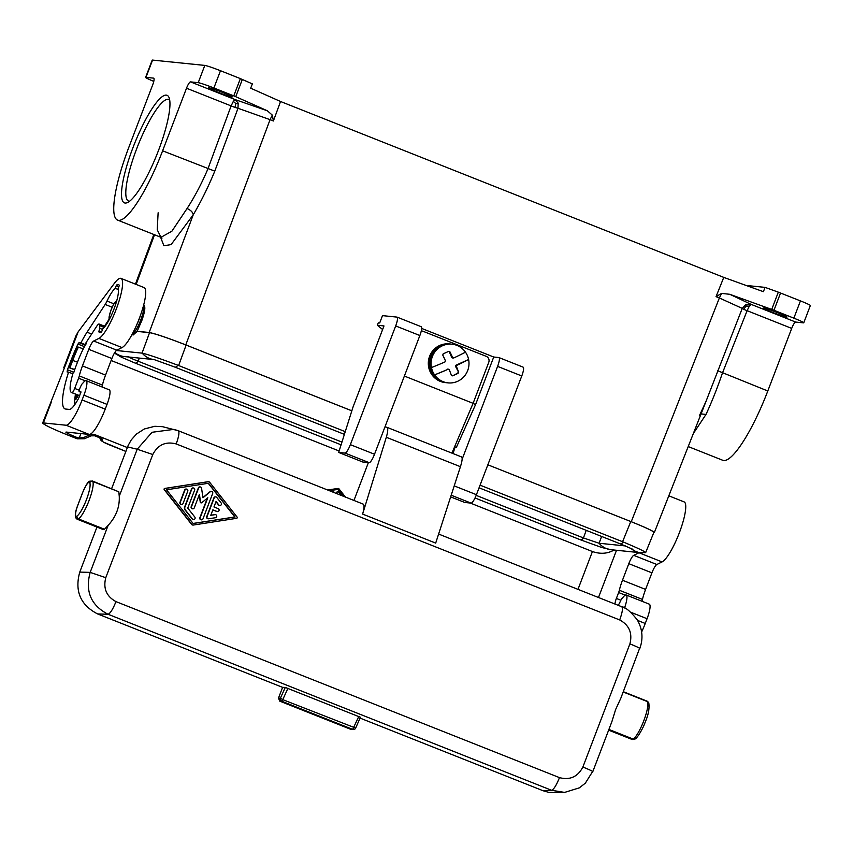 <?xml version="1.0" encoding="UTF-8"?>
<svg xmlns="http://www.w3.org/2000/svg" width="853" height="853" viewBox="0 0 853 853"><rect width="100%" height="100%" fill="white"/><g stroke="black" fill="none" stroke-linecap="round" stroke-linejoin="round"><path stroke-width="1.28" d="M723.76 277.396L716.04 296.652L721.595 293.421L729.752 294.285L771.73 309.426L778.32 292.152L765.056 287.376L763.403 291.683L723.76 277.396L280.552 101.496L250.686 88.2L252.339 83.882L240.375 78.615L233.775 95.877L213.89 87.987A13.883 0.821 -159.1 0 0 198.216 82.677L190.528 81.888L235.119 99.588L233.317 101.379L231.11 105.911L207.951 168.798C201.756 183.352 194.804 196.595 187.074 208.505L171.901 231.195L160.95 237.315L162.038 238.083M169.715 100.089A54.624 11.707 -68.4 0 0 168.809 99.481A54.624 11.707 -68.4 0 0 168.116 99.311A54.624 11.707 -68.4 0 0 136.576 149.03A54.624 11.707 -68.4 0 0 128.504 201.031A54.624 11.707 -68.4 0 0 129.208 201.191A54.624 11.707 -68.4 0 0 129.581 201.212M158.125 212.781L157.229 229.756L160.95 237.315L117.543 220.085A76.375 16.378 111.6 0 1 128.814 147.366L152.719 84.778A6.941 1.493 111.6 0 0 153.743 78.167A6.941 1.493 111.6 0 0 153.657 78.145L145.97 77.367A13.883 0.821 -159.1 0 0 145.607 77.41A13.883 0.821 -159.1 0 0 153.785 81.366M242.337 79.436L235.748 96.698L267.373 110.783L272.299 115.102L270.07 119.655L238.008 108.267L214.785 171.144L162.614 150.81A76.375 16.378 111.6 0 1 117.543 220.085M615.002 604.052A6.941 1.493 -68.4 0 1 616.367 598.443L618.628 592.536A4.628 0.992 -68.4 0 0 619.342 590.255A20.365 4.361 111.6 0 1 622.477 580.243L628.8 563.673A9.255 1.983 -68.4 0 1 633.736 555.335L656.853 564.515L662.067 561.914A32.403 6.941 -68.4 0 0 680.001 531.035A32.403 6.941 -68.4 0 0 684.138 501.905L668.816 495.817M633.736 555.335L638.95 552.733A32.403 6.941 -68.4 0 0 639.228 552.584M280.552 101.496L273.397 120.977L272.299 115.102M240.375 78.615L220.49 70.724A13.883 0.821 -159.1 0 0 204.805 65.404L152.57 60.094A13.883 0.821 -159.1 0 0 152.197 60.147L145.607 77.41M125.114 203.046A57.865 12.4 -68.4 0 0 127.428 202.566A57.865 12.4 -68.4 0 0 157.251 153.668A57.865 12.4 -68.4 0 0 169.075 97.615A57.865 12.4 -68.4 0 0 166.324 95.131A57.865 12.4 -68.4 0 0 132.919 147.782A57.865 12.4 -68.4 0 0 125.114 203.046M162.614 150.81L186.519 88.211A6.941 1.493 111.6 0 1 190.528 81.888M235.748 96.698L233.775 95.877M617.988 605.235A4.628 0.992 111.6 0 0 620.408 601.098L621.666 598.731A20.365 4.361 111.6 0 0 622.583 597.814L623.874 596.354A15.279 3.273 111.6 0 1 626.209 594.999A15.279 3.273 111.6 0 1 624.524 607.986M98.916 338.406L122.032 347.576L116.818 350.188L93.702 341.008L98.916 338.406A32.403 6.941 -68.4 0 0 116.85 307.528A32.403 6.941 -68.4 0 0 120.987 278.398A32.403 6.941 -68.4 0 0 114.377 283.345L78.145 331.881L75.928 335.869L63.751 367.76L64.306 368.144L42.65 423.024A27.776 1.642 -159.1 0 0 43.684 423.952L45.241 424.911A37.031 2.196 20.9 0 0 70.255 436.043L77.282 438.837L76.877 437.45A18.521 1.098 20.9 0 1 65.894 432.151A18.521 1.098 20.9 0 1 66.385 432.087L89.181 434.412A27.776 5.95 111.6 0 0 105.218 409.131L107.03 404.386A15.279 3.273 111.6 0 0 109.28 389.842L86.164 380.662A15.279 3.273 111.6 0 1 83.914 395.206L82.101 399.961A27.776 5.95 111.6 0 1 66.065 425.231L43.386 422.928A27.776 1.642 -159.1 0 0 42.65 423.024M111.125 360.499L339.131 450.992M470.248 503.035L592.43 551.528C600.277 554.269 607.496 553.778 614.085 550.036M626.209 594.999L649.314 604.169A15.279 3.273 111.6 0 1 647.064 618.713L630.879 612.294M641.627 631.998A27.776 5.95 111.6 0 0 645.252 623.458L647.064 618.713M656.853 564.515A9.255 1.983 -68.4 0 0 651.916 572.843L645.593 589.412L622.477 580.243M641.925 601.237A4.628 0.992 -68.4 0 0 642.458 599.424A20.365 4.361 111.6 0 1 645.593 589.412M93.702 341.008A9.255 1.983 -68.4 0 0 88.765 349.335L82.442 365.905A20.365 4.361 111.6 0 0 79.308 375.928A4.628 0.992 -68.4 0 1 78.593 378.199L74.691 388.435A4.628 0.992 111.6 0 1 72.036 392.647A28.703 6.152 111.6 0 1 71.545 392.551A28.703 6.152 111.6 0 1 73.219 372.59L73.753 372.654A26.39 5.651 111.6 0 1 75.181 368.315L75.181 368.315M73.859 372.313L67.451 369.765L67.11 371.972L68.571 372.121A49.996 10.716 111.6 0 0 65.009 408.896A49.996 10.716 111.6 0 0 65.649 409.045L69.232 409.408A26.39 5.651 111.6 0 0 78.231 399.033A4.628 0.992 111.6 0 0 79.318 396.634L80.886 391.762L79.073 391.58L80.907 392.316L79.073 391.58L79.382 389.363L81.632 384.404A20.365 4.361 111.6 0 0 82.538 383.477L83.829 382.027A15.279 3.273 111.6 0 1 86.164 380.662M67.451 369.765L71.076 360.265A51.383 11.014 -68.4 0 1 77.964 344.068L78.998 342.693L80.939 342.885A41.893 8.978 111.6 0 1 87.038 332.212L105.164 304.457A9.255 1.983 -68.4 0 0 107.009 301.077A22.455 4.809 111.6 0 1 115.251 288.325L116.466 285.147L118.674 287.173M101.699 331.625L98.735 331.604A25.739 5.513 -68.4 0 0 99.982 332.531A25.739 5.513 -68.4 0 0 101.603 331.892L102.808 328.714A22.455 4.809 111.6 0 0 114.003 309.021A22.455 4.809 111.6 0 0 118.119 288.623L119.335 285.435A25.739 5.513 -68.4 0 0 118.908 284.838A25.739 5.513 -68.4 0 0 116.466 285.147M98.735 331.604L99.95 328.416A22.455 4.809 111.6 0 1 99.63 325.611A9.255 1.983 -68.4 0 0 99.161 324.055A9.255 1.983 -68.4 0 0 96.762 326.198L87.251 340.763A29.855 6.397 111.6 0 0 85.641 343.364L86.398 343.439A27.307 5.854 111.6 0 0 83.957 347.672A27.307 5.854 111.6 0 0 77.943 360.968L75.139 368.304M122.032 347.576A32.403 6.941 -68.4 0 0 139.967 316.708A32.403 6.941 -68.4 0 0 144.104 287.578L120.987 278.398M116.818 350.188A9.255 1.983 -68.4 0 0 111.882 358.516L88.765 349.335M101.88 386.899A4.628 0.992 -68.4 0 0 102.424 385.098A20.365 4.361 111.6 0 1 105.548 375.085L111.882 358.516M327.605 489.985L338.087 488.438A0.928 0.906 95.8 0 1 338.918 488.769L345.465 497.086M83.999 437.376L90.727 434.476L91.132 435.84L84.404 438.751L83.999 437.376L79.212 438.058L76.877 437.45M90.727 434.476L94.288 434.433L94.694 435.798L101.987 438.698L102.861 441.619A13.883 0.821 -159.1 0 0 112.756 446.226A4.628 0.992 111.6 0 1 112.703 446.204A4.628 0.992 111.6 0 1 112.649 446.172M127.321 447.548L94.288 434.433M329.439 490.72L338.214 489.355L343.78 496.403M327.744 490.048L338.087 488.438M337.436 493.898L337.212 493.247A0.928 0.906 95.8 0 1 338.012 491.744A0.928 0.906 95.8 0 1 338.62 492.085L341.232 495.401M337.852 491.744A0.928 0.906 95.8 0 0 336.903 493.215M333.086 491.552A0.928 0.906 95.8 0 0 332.19 491.808M343.364 496.243L337.959 489.398M337.852 494.058L337.212 493.247M334.045 492.544A0.928 0.906 95.8 0 0 332.435 491.914M91.132 435.84L94.694 435.798M84.404 438.751L77.282 438.837M143.603 305.299L144.04 305.481C145.564 306.973 144.829 311.974 141.843 320.515L137.109 331.39L133.132 335.016L131.991 334.557M99.95 328.416L102.531 329.45M115.251 288.325L118.354 289.562M77.815 399.769L77.431 400.43M76.759 394.63L75.896 399.417L78.391 395.27M108.992 319.385L104.546 326.187M74.797 404.589A46.755 10.023 111.6 0 1 75.469 394.118M78.06 395.142L77.655 395.824L77.74 395.014M77.442 394.896L76.386 397.924L77.005 394.715M80.939 342.885L85.609 344.74M68.571 372.121L72.846 373.817M74.765 369.52L69.296 367.707L72.1 360.371A46.755 10.023 111.6 0 1 77.708 347.043L78.359 347.107A43.972 9.426 -68.4 0 0 72.718 360.435L69.914 367.771M74.659 369.839L69.296 367.707M83.317 348.888L78.359 347.107M86.281 343.62L85.641 343.364M233.317 101.379L235.886 103.608L238.158 103.064L235.119 99.588L267.373 110.783M208.793 87.784A12.731 0.757 20.9 0 1 221.908 92.156A12.731 0.757 20.9 0 1 232.251 96.911A12.731 0.757 20.9 0 1 231.909 96.954A12.731 0.757 20.9 0 1 218.805 92.582A12.731 0.757 20.9 0 1 208.463 87.827A12.731 0.757 20.9 0 1 208.793 87.784M186.519 88.211L234.938 107.414L238.008 108.267L238.158 103.064M235.886 103.608L234.938 107.414M778.32 292.152L800.445 300.896L793.855 318.158A13.883 0.821 20.9 0 1 803.761 322.807A13.883 0.821 20.9 0 1 803.387 322.85L795.71 322.071A6.941 1.493 111.6 0 0 791.701 328.394L767.796 390.983A76.375 16.378 111.6 0 1 722.715 460.268L688.211 446.567M749.307 306.163L745.98 306.056L745.874 304.564L751.12 304.372L749.307 306.163L747.111 310.695L722.459 372.996C717.352 387.987 711.86 401.806 705.985 414.451L693.318 433.58M793.855 318.158L773.97 310.268L780.559 293.005M800.445 300.896A13.883 0.821 20.9 0 1 810.35 305.534L803.761 322.807M771.73 309.426L773.97 310.268M475.025 497.971L580.456 539.81A18.521 3.966 -68.4 0 0 583.473 537.955L599.105 543.254L601.61 536.441M586.224 530.342L583.431 537.944L476.166 495.369M341.946 442.099L138.069 361.182C130.616 358.207 127.449 356.65 128.558 356.511M451.194 495.22L471.091 503.121L464.757 502.47L450.661 496.883M523.017 367.131A9.255 1.983 111.6 0 1 523.134 367.163A9.255 1.983 111.6 0 1 521.769 375.981L476.432 494.697A9.255 1.983 -68.4 0 1 471.091 503.121M454.489 447.057L456.366 447.399L454.638 446.716M564.622 792.405L549.065 792.437L543.084 790.742L551.55 790.273C553.725 789.537 556.369 785.325 559.483 777.627C569.953 780.367 577.758 776.838 582.876 767.039C590.212 770.003 593.411 771.57 592.494 771.741L585.339 783.161L579.336 787.852L564.622 792.405L551.55 790.273L108.043 614.256C110.218 613.52 112.863 609.309 115.976 601.61C106.454 596.407 103.042 588.431 105.772 577.684L90.173 572.374C85.023 591.428 90.983 605.385 108.043 614.256L97.626 613.947C80.47 605.065 74.51 591.118 79.766 572.096L90.173 572.374L108.128 525.363L104.524 529.255L103.234 529.553L77.356 519.285C74.52 517.974 74.648 513.314 77.751 505.296L77.815 505.285A11.569 2.484 111.6 0 0 77.079 516.012A18.521 3.966 111.6 0 0 86.441 499.677A18.521 3.966 111.6 0 0 89.8 482.734A2.314 2.207 156.4 0 1 92.828 481.497L118.823 491.808L119.249 496.233C119.783 507.023 116.072 516.726 108.128 525.363M377.346 325.27L378.284 322.829L379.692 322.967L382.496 315.631L396.933 317.103A9.255 1.983 111.6 0 1 397.061 317.124A9.255 1.983 111.6 0 1 395.685 325.942L350.359 444.658A9.255 1.983 -68.4 0 1 345.007 453.082L338.673 452.442L353.099 406.817L383.989 325.942L377.346 325.27L382.613 329.525M451.919 453.114L473.095 403.33L404.375 376.056M473.095 403.33L488.758 362.312A4.628 4.51 -84.2 0 0 486.21 356.33L423.163 331.316A4.628 4.51 -84.2 0 0 421.99 331.028L421.329 330.953A4.628 4.51 -84.2 0 0 421.286 330.953M421.275 331.007A4.628 4.51 -84.2 0 1 421.99 331.028M450.874 344.079A19.438 18.958 95.8 0 0 450.256 344.004L449.232 343.908A19.438 18.958 95.8 0 0 429.613 356.245A19.438 18.958 95.8 0 0 445.298 382.592L446.322 382.698A19.438 18.958 95.8 0 0 446.94 382.752M450.256 344.004A19.438 18.958 95.8 0 0 430.637 356.351A19.438 18.958 95.8 0 0 446.322 382.698M448.07 382.869L447.558 382.816A19.438 18.958 -84.2 0 1 441.939 345.7A19.438 18.958 -84.2 0 1 451.493 344.132L452.005 344.185A19.438 18.958 -84.2 0 1 465.471 352.161A19.438 18.958 95.8 0 1 468.606 359.497A19.438 18.958 -84.2 0 1 434.593 374.894A19.438 18.958 95.8 0 1 431.469 367.558A19.438 18.958 -84.2 0 1 452.005 344.185M458.594 372.132L455.545 366.417L456.451 366.513A43.791 8.477 65.6 0 1 458.594 372.132L458.093 373.347A42.298 4.638 156.9 0 1 452.58 375.842L451.429 375.373A43.791 8.477 -114.4 0 0 449.275 369.754L448.092 369.285L449.275 369.754M457.954 372.057A0.928 0.906 -84.2 0 1 457.485 373.283L452.58 375.842L451.429 375.373M448.092 369.285A43.791 4.798 156.9 0 1 434.593 374.894L448.092 369.285M455.545 366.417A0.928 0.906 95.8 0 1 456.014 365.201L468.606 359.497A43.791 4.798 156.9 0 1 456.909 365.287L456.451 366.513M448.849 351.287A0.928 0.906 -84.2 0 1 449.286 351.745L451.695 357.396A0.928 0.906 95.8 0 0 452.431 357.94L453.338 358.025M448.55 369.21L447.644 369.125A0.928 0.906 95.8 0 0 447.185 369.2M431.469 367.558A43.791 4.798 -23.1 0 0 444.957 361.949L445.426 360.734A43.791 8.477 -114.4 0 0 442.76 355.061L443.187 353.835A42.298 4.638 -23.1 0 0 448.699 351.34L449.926 351.82A43.791 8.477 65.6 0 1 452.591 357.482L453.785 357.951A43.791 4.798 -23.1 0 0 465.471 352.161M448.699 351.34L449.286 351.745M453.785 357.951L451.695 357.396M473.031 403.49L475.601 404.514L493.727 357.023L421.681 328.426M462.134 459.266L497.598 366.385A9.255 1.983 111.6 0 0 498.973 357.578L523.134 367.163M493.727 357.023L498.856 357.546A9.255 1.983 111.6 0 1 498.973 357.578M475.601 404.514L456.366 447.399M453.028 453.551L455.012 447.26M363.069 504.08L363.186 504.112C364.476 505.008 364.284 508.335 362.61 514.082L435.691 543.094L460.428 466.698C462.209 460.983 462.603 457.73 461.601 456.963L461.516 456.931M173.959 429.358L152.058 432.279L137.205 449.222L152.794 454.521C157.922 444.733 165.717 441.204 176.198 443.933C178.97 436.203 179.62 431.789 178.149 430.68L162.528 426.681L154.819 426.287L144.338 428.974L136.48 434.038L131.255 439.903L128.174 445.426L111.636 488.63M96.954 527.069L79.766 572.075M77.356 519.285A13.883 2.975 111.6 0 0 78.529 518.944A20.835 4.468 111.6 0 0 89.053 500.562A20.835 4.468 111.6 0 0 92.828 481.497A13.883 2.975 111.6 0 0 92.369 480.985L118.823 491.808M363.186 504.112L178.149 430.68M351.148 729.475L352.705 729.39A2.314 2.26 86.9 0 0 353.643 729.539L351.148 729.475L279.752 701.134L278.473 698.149L280.392 698.202A2.314 2.239 91.7 0 0 281.671 701.198L282.759 699.641L280.392 698.202L285.307 687.433L282.599 687.358L278.473 698.149M360.392 717.234L285.307 687.433M282.599 687.358L97.647 613.947M360.062 718.098L543.084 790.742M592.782 771.677L611.9 721.606L615.621 709.547L620.867 698.127L639.515 648.579C640.443 648.408 637.244 646.841 629.909 643.876C632.627 633.129 629.226 625.153 619.694 619.95C622.466 612.219 623.116 607.805 621.645 606.696L621.741 606.728C625.462 607.155 630.634 611.537 637.266 619.875C642.522 629.024 643.365 638.566 639.803 648.525M208.505 481.732A1.546 1.503 95.8 0 0 207.983 481.71L164.725 488.438A0.768 0.757 95.8 0 0 164.245 489.686L191.658 524.456A1.546 1.503 95.8 0 0 192.831 525.032M236.622 518.315A0.768 0.746 95.8 0 0 237.091 517.067L209.678 482.297A1.546 1.503 95.8 0 0 208.292 481.742L165.024 488.47A0.768 0.757 95.8 0 0 164.554 489.718L191.968 524.488A1.546 1.503 95.8 0 0 193.354 525.043L236.622 518.315M208.505 483.267L235.097 516.993L193.141 523.518L166.548 489.793L208.505 483.267M208.26 483.31L234.788 516.971L193.077 523.454M200.071 486.935A1.546 1.503 95.8 0 0 198.365 487.884L191.179 506.714A1.546 1.503 95.8 0 0 192.575 508.804M211.267 491.371A1.546 1.503 95.8 0 0 210.03 491.691L202.929 497.523M207.354 498.109L199.869 517.728A1.546 1.503 95.8 0 0 201.265 519.829M199.207 494.964L200.274 502.182A0.768 0.746 95.8 0 0 201.095 502.822M215.276 514.647A1.546 1.503 95.8 0 0 214.743 514.636L210.798 515.244M215.617 496.883A1.546 1.503 95.8 0 0 213.911 497.843L206.714 516.662A1.546 1.503 95.8 0 0 208.111 518.763M215.969 501.703L218.475 504.869A1.546 1.503 95.8 0 0 219.647 505.445M212.834 509.913L216.758 511.469A1.546 1.503 95.8 0 0 217.312 511.565M193.236 487.969A1.546 1.503 95.8 0 0 191.53 488.918L184.643 506.938A3.081 3.007 95.8 0 0 185.09 509.987L192.149 518.944A1.546 1.503 95.8 0 0 193.322 519.509M186.37 489.068A1.546 1.503 95.8 0 0 184.664 490.017L179.983 502.268A1.546 1.503 95.8 0 0 181.38 504.368M202.971 518.869L212.674 493.471A1.546 1.503 95.8 0 0 210.328 491.712L202.971 497.779L201.564 488.236A1.546 1.503 95.8 0 0 198.674 487.916L191.488 506.746A1.546 1.503 95.8 0 0 192.725 508.836A1.546 1.503 95.8 0 0 194.281 507.855L199.421 494.399L200.572 502.214A0.768 0.746 95.8 0 0 201.788 502.694L207.823 497.725L200.167 517.76A1.546 1.503 95.8 0 0 201.415 519.85A1.546 1.503 95.8 0 0 202.971 518.869M215.5 517.707A1.546 1.503 95.8 0 0 215.436 514.647A1.546 1.503 95.8 0 0 215.052 514.658L210.766 515.329L212.866 509.827L217.067 511.501A1.546 1.503 95.8 0 0 219.072 510.414A1.546 1.503 95.8 0 0 218.165 508.623L213.964 506.959L216.065 501.457L218.784 504.901A1.546 1.503 95.8 0 0 221.279 504.667A1.546 1.503 95.8 0 0 221.13 502.971L216.79 497.459A1.546 1.503 95.8 0 0 214.21 497.875L207.023 516.694A1.546 1.503 95.8 0 0 208.644 518.773L215.5 517.707M187.745 508.089L194.804 517.035A1.546 1.503 95.8 0 1 193.482 519.541A1.546 1.503 95.8 0 1 192.458 518.976L185.4 510.019A3.081 3.007 95.8 0 1 184.952 506.97L191.829 488.95A1.546 1.503 95.8 0 1 193.386 487.969A1.546 1.503 95.8 0 1 194.633 490.059L187.745 508.089M187.767 491.157L183.086 503.409A1.546 1.503 95.8 0 1 181.529 504.39A1.546 1.503 95.8 0 1 180.292 502.3L184.973 490.048A1.546 1.503 95.8 0 1 186.519 489.068A1.546 1.503 95.8 0 1 187.767 491.157M421.105 326.688A9.255 1.983 111.6 0 1 421.222 326.72A9.255 1.983 111.6 0 1 419.857 335.528L374.52 454.244A9.255 1.983 -68.4 0 1 369.178 462.667L362.834 462.027L338.673 452.442M362.61 514.082L386.313 437.28C387.987 431.522 388.179 428.206 386.889 427.3L384.991 426.841M368.091 463.382L353.942 500.444M786.658 317.124A12.731 0.757 -159.1 0 0 786.999 317.071A12.731 0.757 -159.1 0 0 776.656 312.326A12.731 0.757 -159.1 0 0 763.542 307.944A12.731 0.757 -159.1 0 0 763.211 307.997A12.731 0.757 -159.1 0 0 773.554 312.742A12.731 0.757 -159.1 0 0 786.658 317.124M748.486 286.309L748.806 285.723L765.056 287.376M791.701 328.394L743.784 309.362L742.238 308.391L745.874 304.564M745.98 306.056L743.784 309.362M721.595 293.421L719.367 297.974L742.238 308.391L706.06 401.241L699.545 415.742M214.785 171.144C208.196 187.095 201.02 201.639 193.236 214.796C192.917 212.333 190.859 210.233 187.074 208.505M136.693 331.231L149.179 332.499C155.31 333.64 167.508 337.777 185.773 344.9L351.841 410.805M116.36 350.508L142.238 353.153C148.305 354.571 160.193 358.601 177.904 365.244L345.252 431.65M453.743 451.269L452.847 450.917L453.753 451.258M630.836 548.319A18.521 18.052 -84.2 0 0 640.87 552.755L645.657 552.627L653.878 532.368C653.195 531.056 645.497 527.442 630.783 521.535L487.852 464.8L631.252 521.705L719.367 297.974L716.04 296.652M480.079 485.165L623.308 542.018C639.899 548.98 647.128 552.541 644.996 552.68M625.377 545.931L599.115 543.254A18.521 18.052 -84.2 0 0 611.079 549.727L640.87 552.755M178.629 365.521L186.135 345.06C167.87 337.937 155.672 333.811 149.552 332.659L137.109 331.39M701.081 413.897L705.985 414.451M186.135 345.06L351.831 410.826M653.761 532.667L654.347 532.539C653.654 531.227 645.956 527.612 631.252 521.705M662.067 561.914L638.95 552.733M152.57 60.094L145.97 77.367M204.805 65.404L198.216 82.677M220.49 70.724L213.89 87.987M598.486 597.495L616.516 550.281M645.252 623.458L637.586 620.419M625.238 595.159L618.628 592.536M616.367 598.443L620.771 600.192M628.8 563.673L651.916 572.843M642.458 599.424L619.342 590.255M78.145 331.881L64.306 368.144M51.148 402.595L43.386 422.928M74.691 388.435L79.105 390.194M78.593 378.199L85.204 380.822M82.442 365.905L105.548 375.085M79.308 375.928L102.424 385.098M577.982 589.359L592.43 551.528M79.212 438.058L80.928 433.569M125.849 451.418L112.756 446.226M102.861 441.619A4.628 4.617 163.5 0 1 100.068 438.623L99.833 437.845M66.065 425.231L89.181 434.412M82.101 399.961L105.218 409.131M83.914 395.206L107.03 404.386M136.32 325.697A15.066 3.231 -68.4 0 0 139.071 319.459A15.066 3.231 -68.4 0 0 140.67 314.736M132.13 334.301A15.738 3.369 -68.4 0 0 140.702 320.056A15.738 3.369 -68.4 0 0 143.517 305.587M113.939 303.817L107.009 301.077M104.162 327.413L99.63 325.611M116.637 301.12A9.724 2.079 -68.4 0 0 111.082 309.97A9.724 2.079 -68.4 0 0 109.493 319.129M112.169 307.24L105.164 304.457M91.644 334.035L87.038 332.212M85.332 345.198L78.998 342.693M84.511 346.659L77.964 344.068M72.004 360.638L71.076 360.265M72.718 360.435L77.484 362.152M72.036 392.647L79.681 395.685M185.773 344.9L270.07 119.655L273.397 120.977M717.608 370.703L767.796 390.983M139.359 358.1L138.101 361.203A18.521 3.966 -68.4 0 1 135.051 363.047L121.382 357.194L114.43 353.099M623.319 691.708L647.107 701.155A13.883 2.975 111.6 0 1 647.576 701.667L623.212 691.996M458.093 373.347L457.485 373.283M456.014 365.201L456.909 365.287M521.769 375.981L497.598 366.385M454.222 485.879L476.432 494.697M119.249 496.233L137.205 449.222L127.566 446.919M77.079 516.012A2.314 2.143 -126.4 0 0 78.529 518.944L104.524 529.255M105.772 577.684L152.794 454.521M82.56 492.853L77.815 505.285M82.581 492.799A11.569 2.484 111.6 0 1 89.8 482.734M355.626 728.067L282.759 699.641L287.951 688.264M358.836 716.392L352.705 729.39L281.671 701.198L279.752 701.134M360.446 717.213L355.626 728.163A2.314 2.314 0 0 1 353.643 729.539A2.314 2.26 86.9 0 0 355.562 728.217M647.107 701.155L648.76 702.808A2.314 2.207 156.4 0 0 647.576 701.667A20.835 4.468 111.6 0 1 643.802 720.732A20.835 4.468 111.6 0 1 633.278 739.114A13.883 2.975 111.6 0 1 632.094 739.455L635.304 738.879A2.314 2.143 -126.4 0 1 633.278 739.114L608.914 729.443M582.876 767.039L629.909 643.876M176.198 443.933L619.694 619.95M115.976 601.61L559.483 777.627M350.359 444.658L374.52 454.244M419.857 335.528L395.685 325.942M345.007 453.082L369.178 462.667M460.428 466.698L386.313 437.28M729.752 294.285L751.12 304.372L795.71 322.071M149.179 332.499L193.236 214.796L171.112 244.598L163.893 245.76L160.577 237.166M142.238 353.153A18.521 18.052 95.8 0 0 153.337 359.497M114.792 352.492A18.521 18.052 95.8 0 0 124.41 356.575L153.487 359.529M136.149 284.422L154.521 234.756M622.583 541.719L630.783 521.535M142.046 353.121L149.552 332.659M177.904 365.244A18.521 3.966 111.6 0 1 174.897 367.099L154.201 359.603M623.308 542.018A18.521 3.966 111.6 0 1 620.302 543.862L479.066 487.809M125.839 451.429L103.256 442.046L100.068 438.623M116.882 300.256L113.609 304.404L111.029 309.98L109.077 316.953L109.077 319.918M105.015 326.379L99.161 324.055M71.545 392.551L79.649 395.771M178.245 430.712L174.033 429.379M77.751 505.296L82.517 492.81C89.096 478.373 88.872 481.806 92.369 480.985M608.637 730.147L632.094 739.455M648.76 702.808C649.634 708.406 648.408 714.953 645.092 722.438C643.461 727.449 637.713 737.642 635.304 738.879M621.741 606.728L438.613 534.053M397.061 317.124L421.222 326.72M461.601 456.963L386.889 427.3M153.817 234.479L135.446 284.134M174.897 367.099L344.388 434.358M699.791 414.867L706.06 401.241L654.347 532.539M632.926 549.343L620.302 543.862M341.083 444.808L135.051 363.047M580.456 539.81L601.717 547.487L611.079 549.727"/></g></svg>
